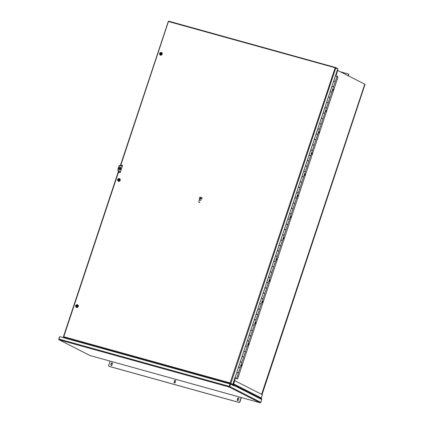 <?xml version="1.0" encoding="UTF-8"?>
<svg xmlns="http://www.w3.org/2000/svg" width="424" height="424" viewBox="0 0 424 424"><rect width="100%" height="100%" fill="white"/><g stroke="black" fill="none" stroke-linecap="round" stroke-linejoin="round"><path stroke-width="0.64" d="M229.405 386.45L230.211 384.027L229.262 386.64M89.968 355.508L58.915 339.693A0.604 0.525 117 0 1 58.756 339.062L59.705 336.683M58.915 339.693A0.604 0.302 -74.5 0 1 58.91 339.062L229.225 386.354A0.604 0.302 -74.5 0 0 229.225 386.99A0.604 0.525 -63 0 0 229.744 386.545L230.545 384.123L233.969 385.861L234.101 385.453A0.604 0.525 -63 0 0 234.09 385.008L233.661 383.9L234.737 380.667L234.398 380.572L233.322 383.805A0.604 0.525 -63 0 0 233.338 384.25L233.651 385.702M229.744 386.545L260.792 402.355A0.604 0.525 -63 0 1 260.278 402.8L90.031 355.54M64.104 337.599L63.812 337.78M63.34 337.647A0.604 0.525 117 0 1 63.399 337.605L63.727 337.403M58.91 339.062L59.715 336.64L230.545 384.123M229.225 386.354L230.025 383.937M260.792 402.355L261.735 399.519A0.604 0.525 -63 0 0 261.725 399.074L261.295 397.966L262.371 394.739L234.737 380.667M232.506 385.119L232.606 384.806M231.043 384.372L232.633 384.817L232.76 384.361M232.686 385.209L233.152 383.259M109.164 366.394L108.984 366.304A0.7 0.604 -63 0 0 109.164 366.394L239.094 402.477A0.7 0.604 -63 0 0 239.899 401.973L241.367 397.569M237.594 400.569A0.7 0.604 117 0 1 237.413 399.837L237.853 398.512A0.7 0.604 117 0 1 238.664 398.014M174.386 383.02A0.7 0.604 117 0 1 174.206 382.289L174.646 380.964A0.7 0.604 117 0 1 175.457 380.461M111.178 365.467A0.7 0.604 117 0 1 110.998 364.735L111.438 363.41A0.7 0.604 117 0 1 112.243 362.912M241.171 397.511L239.719 401.883A0.7 0.604 117 0 1 238.913 402.381L239.094 402.477M109.069 366.357L108.888 366.267A0.7 0.604 117 0 0 108.984 366.304L238.913 402.381M108.888 366.267A0.7 0.604 117 0 1 108.618 365.477L110.076 361.11M238.845 398.746L238.405 400.071A0.7 0.604 117 0 1 237.233 399.747L237.673 398.422A0.7 0.604 117 0 1 238.845 398.746M175.637 381.197L175.197 382.517A0.7 0.604 117 0 1 174.026 382.194L174.465 380.869A0.7 0.604 117 0 1 175.637 381.197M112.429 363.644L111.984 364.969A0.7 0.604 117 0 1 110.818 364.64L111.258 363.315A0.7 0.604 117 0 1 112.429 363.644M348.406 75.801L348.714 74.873A0.7 0.604 -63 0 0 348.348 74.046M348.449 74.089L348.263 73.993A0.7 0.604 117 0 0 348.168 73.956L340.721 71.889M348.263 73.993A0.7 0.604 117 0 1 348.533 74.778L348.714 74.873M348.221 75.705L348.533 74.778M238.32 372.935L240.111 367.735L238.5 367.173M238.389 372.924L236.772 372.362M241.844 362.34L243.636 357.141L242.04 356.579M241.908 362.329L240.297 361.767M245.369 351.745L247.16 346.546L245.565 345.984M245.432 351.735L243.821 351.173M248.893 341.15L250.685 335.951L249.089 335.389M248.957 341.14L247.346 340.578M252.418 330.556L254.209 325.356L252.614 324.795M252.481 330.545L250.87 329.989M255.942 319.961L257.734 314.762L256.123 314.2M256.006 319.95L254.395 319.394M259.467 309.366L261.258 304.167L259.663 303.605M259.53 309.356L257.919 308.799M262.991 298.772L264.783 293.572L263.187 293.011M263.055 298.761L261.444 298.204M266.516 288.177L268.307 282.978L266.712 282.416M266.579 288.172L264.968 287.61M270.04 277.582L271.832 272.383L270.236 271.826M270.104 277.577L268.493 277.015M273.565 266.988L275.356 261.788L273.745 261.226M273.628 266.982L272.017 266.42M277.089 256.393L278.881 251.194L277.285 250.637M277.153 256.387L275.542 255.826M280.609 245.798L282.405 240.599L280.81 240.042M280.677 245.793L279.066 245.231M284.133 235.203L285.93 230.004L284.329 229.448M284.202 235.198L282.591 234.636M287.658 224.609L289.454 219.409L287.843 218.848M287.726 224.603L286.115 224.042M291.182 214.014L292.979 208.815L291.378 208.258M291.251 214.009L289.64 213.447M294.707 203.419L296.503 198.22L294.903 197.663M294.775 203.414L293.164 202.852M298.231 192.825L300.028 187.631L298.427 187.069M298.3 192.819L296.689 192.258M301.756 182.23L303.552 177.036L301.952 176.474M301.824 182.225L300.213 181.663M305.28 171.641L307.077 166.441L305.466 165.874M305.349 171.63L303.738 171.068M308.805 161.046L310.601 155.847L309.001 155.285M308.873 161.035L307.262 160.473M312.329 150.451L314.126 145.252L312.525 144.69M312.398 150.441L310.787 149.879M315.854 139.856L317.645 134.657L316.05 134.095M315.922 139.846L314.306 139.284M319.378 129.262L321.169 124.062L319.574 123.501M319.447 129.251L317.83 128.695M322.903 118.667L324.694 113.468L323.088 112.901M322.971 118.656L321.355 118.1M326.427 108.072L328.218 102.873L326.623 102.311M326.496 108.062L324.879 107.505M329.952 97.478L331.743 92.278L330.148 91.717M330.02 97.467L328.404 96.91M333.476 86.883L335.267 81.684L333.672 81.122M333.54 86.878L331.928 86.316M241.161 364.587A0.853 0.424 -74.5 0 1 241.388 364.534A0.853 0.424 -74.5 0 1 241.548 365.552A0.853 0.424 -74.5 0 1 240.933 366.177A0.853 0.424 -74.5 0 1 240.721 365.901M241.23 364.55A0.853 0.424 -74.5 0 1 241.256 365.472A0.853 0.424 -74.5 0 1 240.806 366.082M248.21 343.398A0.853 0.424 -74.5 0 1 248.438 343.345A0.853 0.424 -74.5 0 1 248.597 344.362A0.853 0.424 -74.5 0 1 247.982 344.988A0.853 0.424 -74.5 0 1 247.77 344.712M248.279 343.361A0.853 0.424 -74.5 0 1 248.305 344.283A0.853 0.424 -74.5 0 1 247.855 344.898M255.259 322.208A0.853 0.424 -74.5 0 1 255.487 322.161A0.853 0.424 -74.5 0 1 255.646 323.173A0.853 0.424 -74.5 0 1 255.031 323.798A0.853 0.424 -74.5 0 1 254.819 323.523M255.328 322.171A0.853 0.424 -74.5 0 1 255.354 323.093A0.853 0.424 -74.5 0 1 254.904 323.708M262.308 301.019A0.853 0.424 -74.5 0 1 262.536 300.971A0.853 0.424 -74.5 0 1 262.695 301.983A0.853 0.424 -74.5 0 1 262.08 302.609A0.853 0.424 -74.5 0 1 261.868 302.333M262.377 300.982A0.853 0.424 -74.5 0 1 262.403 301.904A0.853 0.424 -74.5 0 1 261.952 302.519M269.357 279.829A0.853 0.424 -74.5 0 1 269.584 279.782A0.853 0.424 -74.5 0 1 269.738 280.799A0.853 0.424 -74.5 0 1 269.129 281.425A0.853 0.424 -74.5 0 1 268.917 281.144M269.425 279.792A0.853 0.424 -74.5 0 1 269.452 280.714A0.853 0.424 -74.5 0 1 268.996 281.329M276.4 258.64A0.853 0.424 -74.5 0 1 276.634 258.592A0.853 0.424 -74.5 0 1 276.787 259.61A0.853 0.424 -74.5 0 1 276.178 260.235A0.853 0.424 -74.5 0 1 275.966 259.96M276.474 258.603A0.853 0.424 -74.5 0 1 276.501 259.525A0.853 0.424 -74.5 0 1 276.045 260.14M283.449 237.456A0.853 0.424 -74.5 0 1 283.683 237.403A0.853 0.424 -74.5 0 1 283.836 238.421A0.853 0.424 -74.5 0 1 283.227 239.046A0.853 0.424 -74.5 0 1 283.015 238.77M283.524 237.419A0.853 0.424 -74.5 0 1 283.55 238.341A0.853 0.424 -74.5 0 1 283.094 238.951M290.498 216.267A0.853 0.424 -74.5 0 1 290.731 216.214A0.853 0.424 -74.5 0 1 290.885 217.231A0.853 0.424 -74.5 0 1 290.276 217.857A0.853 0.424 -74.5 0 1 290.064 217.581M290.572 216.229A0.853 0.424 -74.5 0 1 290.594 217.152A0.853 0.424 -74.5 0 1 290.143 217.761M297.547 195.077A0.853 0.424 -74.5 0 1 297.781 195.024A0.853 0.424 -74.5 0 1 297.934 196.042A0.853 0.424 -74.5 0 1 297.325 196.667A0.853 0.424 -74.5 0 1 297.113 196.392M297.621 195.04A0.853 0.424 -74.5 0 1 297.643 195.962A0.853 0.424 -74.5 0 1 297.192 196.572M304.596 173.888A0.853 0.424 -74.5 0 1 304.829 173.835A0.853 0.424 -74.5 0 1 304.983 174.852A0.853 0.424 -74.5 0 1 304.374 175.478A0.853 0.424 -74.5 0 1 304.162 175.202M304.665 173.851A0.853 0.424 -74.5 0 1 304.692 174.773A0.853 0.424 -74.5 0 1 304.241 175.382M311.645 152.698A0.853 0.424 -74.5 0 1 311.879 152.645A0.853 0.424 -74.5 0 1 312.032 153.663A0.853 0.424 -74.5 0 1 311.423 154.288A0.853 0.424 -74.5 0 1 311.211 154.013M311.714 152.661A0.853 0.424 -74.5 0 1 311.741 153.583A0.853 0.424 -74.5 0 1 311.29 154.193M318.694 131.509A0.853 0.424 -74.5 0 1 318.928 131.461A0.853 0.424 -74.5 0 1 319.081 132.474A0.853 0.424 -74.5 0 1 318.472 133.099A0.853 0.424 -74.5 0 1 318.254 132.823M318.763 131.472A0.853 0.424 -74.5 0 1 318.79 132.394A0.853 0.424 -74.5 0 1 318.339 133.009M325.743 110.32A0.853 0.424 -74.5 0 1 325.971 110.272A0.853 0.424 -74.5 0 1 326.13 111.284A0.853 0.424 -74.5 0 1 325.515 111.91A0.853 0.424 -74.5 0 1 325.303 111.634M325.812 110.282A0.853 0.424 -74.5 0 1 325.839 111.205A0.853 0.424 -74.5 0 1 325.388 111.819M332.792 89.13A0.853 0.424 -74.5 0 1 333.02 89.082A0.853 0.424 -74.5 0 1 333.179 90.095A0.853 0.424 -74.5 0 1 332.564 90.72A0.853 0.424 -74.5 0 1 332.352 90.445M332.861 89.093A0.853 0.424 -74.5 0 1 332.888 90.015A0.853 0.424 -74.5 0 1 332.437 90.63M237.064 372.479L238.055 372.807M240.588 361.884L241.579 362.213M244.113 351.289L245.104 351.618M247.632 340.695L248.628 341.023M251.156 330.1L252.153 330.434M254.681 319.505L255.677 319.839M258.205 308.911L259.202 309.244M261.73 298.316L262.726 298.65M265.254 287.721L266.251 288.055M268.779 277.126L269.775 277.46M272.303 266.532L273.3 266.866M275.828 255.942L276.824 256.271M279.352 245.348L280.349 245.676M282.877 234.753L283.873 235.082M286.401 224.158L287.393 224.487M289.926 213.564L290.917 213.892M293.45 202.969L294.442 203.297M296.975 192.374L297.966 192.703M300.499 181.779L301.491 182.108M304.024 171.185L305.015 171.513M307.548 160.59L308.539 160.919M311.073 149.995L312.064 150.324M314.597 139.401L315.589 139.729M318.122 128.806L319.113 129.14M321.646 118.211L322.637 118.545M325.171 107.617L326.162 107.95M328.695 97.022L329.686 97.356M332.22 86.427L333.211 86.761M235.532 377.996L237.546 379.003L337.986 77.062L336.979 76.548M235.521 378.038L237.546 379.003M236.608 378.277L238.368 372.977L236.783 372.42L235.023 377.715L236.608 378.277L234.981 377.763M335.442 75.763L337.048 76.336L335.22 81.636M335.464 75.774L333.704 81.074L335.289 81.631M331.918 86.358L333.524 86.931L331.695 92.231M331.939 86.369L330.179 91.669L331.764 92.225M328.393 96.953L329.999 97.52L328.171 102.825M328.415 96.963L326.655 102.263L328.24 102.82M324.869 107.548L326.475 108.115L324.646 113.42M324.89 107.558L323.13 112.858L324.715 113.415M321.344 118.142L322.95 118.709L321.122 124.015M321.366 118.153L319.606 123.453L321.191 124.009M317.82 128.737L319.426 129.304L317.597 134.609M317.841 128.748L316.081 134.042L317.666 134.604M314.295 139.332L315.901 139.899L314.073 145.204M314.317 139.342L312.557 144.637L314.142 145.199M310.771 149.926L312.377 150.494L310.548 155.799M310.792 149.937L309.032 155.232L310.617 155.793M307.246 160.516L308.852 161.088L307.024 166.393M307.273 160.532L305.508 165.826L307.093 166.388M303.722 171.111L305.328 171.683L303.499 176.988M303.748 171.126L301.983 176.421L303.568 176.983M300.197 181.705L301.803 182.278L299.975 187.583M300.224 181.721L298.459 187.016L300.044 187.578M296.673 192.3L298.284 192.872L296.456 198.178M296.699 192.316L294.934 197.611L296.519 198.167M293.148 202.895L294.76 203.467L292.931 208.772M293.175 202.911L291.41 208.205L292.995 208.762M289.624 213.489L291.235 214.062L289.406 219.367M289.65 213.505L287.885 218.8L289.47 219.356M286.099 224.084L287.711 224.656L285.882 229.962M286.126 224.1L284.361 229.395L285.946 229.951M282.575 234.679L284.186 235.251L282.358 240.556M282.601 234.689L280.836 239.989L282.421 240.546M279.05 245.273L280.661 245.846L278.833 251.151M279.077 245.284L277.312 250.584L278.897 251.141M275.526 255.868L277.137 256.441L275.309 261.746M275.552 255.879L273.787 261.179L275.372 261.735M272.001 266.463L273.613 267.035L271.784 272.335M272.028 266.473L270.263 271.773L271.848 272.33M268.477 277.058L270.088 277.63L268.26 282.93M268.503 277.068L266.738 282.368L268.323 282.925M264.952 287.652L266.564 288.225L264.735 293.525M264.979 287.663L263.219 292.963L264.799 293.519M261.428 298.247L263.039 298.814L261.211 304.119M261.454 298.257L259.695 303.558L261.274 304.114M257.903 308.842L259.514 309.409L257.686 314.714M257.93 308.852L256.17 314.152L257.75 314.709M254.379 319.436L255.99 320.003L254.162 325.309M254.405 319.447L252.646 324.747L254.23 325.303M250.854 330.031L252.466 330.598L250.637 335.903M250.881 330.042L249.121 335.336L250.706 335.898M247.335 340.626L248.941 341.193L247.113 346.498M247.356 340.636L245.597 345.931L247.181 346.493M243.811 351.22L245.417 351.788L243.588 357.093M243.832 351.231L242.072 356.526L243.657 357.088M240.286 361.81L241.892 362.382L240.064 367.688M240.307 361.826L238.548 367.12L240.132 367.682M235.336 377.874L236.274 378.166L235.336 377.874M333.964 81.185L334.955 81.514M330.439 91.78L331.43 92.109M326.915 102.375L327.906 102.703M323.39 112.97L324.381 113.298M319.866 123.564L320.857 123.893M316.341 134.159L317.332 134.488M312.817 144.754L313.808 145.082M309.292 155.348L310.283 155.677M305.768 165.938L306.759 166.272M302.243 176.532L303.234 176.866M298.719 187.127L299.715 187.461M295.194 197.722L296.191 198.056M291.67 208.317L292.666 208.65M288.145 218.911L289.142 219.245M284.621 229.506L285.617 229.84M281.096 240.101L282.093 240.429M277.572 250.695L278.568 251.024M274.047 261.29L275.044 261.619M270.523 271.885L271.519 272.213M266.998 282.479L267.995 282.808M263.474 293.074L264.47 293.403M259.954 303.669L260.946 303.997M256.43 314.264L257.421 314.592M252.905 324.858L253.897 325.187M249.381 335.453L250.372 335.781M245.856 346.048L246.848 346.376M242.332 356.642L243.323 356.971M238.807 367.232L239.799 367.566M76.977 304.739A1.431 1.235 117 0 1 78.228 306.446A1.431 1.235 117 0 1 75.785 306.536M75.753 305.847L75.891 305.063L76.956 304.734L78.106 305.784L77.725 306.928L76.654 307.262L75.509 306.208L75.753 305.847C75.975 306.849 76.484 306.992 77.279 306.271L77.258 306.271A0.874 0.758 117 0 1 75.827 305.874A1.431 1.235 117 0 1 75.938 305.55M76.426 307.405A1.431 1.235 -63 0 0 77.719 304.861M77.725 306.928L76.193 307.029M78.106 305.784L77.645 305.55L77.756 306.064L77.263 306.695M76.956 304.734L77.645 305.55M76.203 306.674L77.396 306.303M77.513 305.942L77.396 305.911C77.179 304.909 76.67 304.766 75.875 305.487L75.758 305.455M77.237 306.282L75.901 305.911A0.874 0.758 117 0 0 76.24 306.69M77.375 305.911L75.949 305.513A0.874 0.758 117 0 1 77.375 305.905L76.998 305.11M77.756 306.064L75.997 305.577M76.023 305.55A0.874 0.758 117 0 1 77.035 305.132M119.515 169.786A1.399 0.7 105.5 0 0 120.342 168.752A1.399 0.7 105.5 0 0 120.241 167.173M119.42 168.206A1.399 0.7 -74.5 0 1 120.421 167.178A1.399 0.7 -74.5 0 1 120.681 168.847A1.399 0.7 -74.5 0 1 119.674 169.876A1.399 0.7 -74.5 0 1 119.42 168.206M120.405 171.884L118.201 170.761A1.399 0.7 -74.5 0 1 118.01 169.112L118.89 166.468A1.399 0.7 -74.5 0 1 119.897 165.434A1.399 0.7 -74.5 0 1 119.96 165.461L120.162 165.519M120.432 171.815L118.535 170.851A1.399 0.7 -74.5 0 1 118.344 169.208L119.224 166.558A1.399 0.7 -74.5 0 1 120.231 165.53A1.399 0.7 -74.5 0 1 120.299 165.556L122.192 166.521M120.845 165.832L121.11 165.026L122.578 165.434L120.151 172.716L118.688 172.314L119.059 171.201M119.531 169.786L120.352 167.316M118.847 171.089L63.754 336.709L230.131 382.909L335.172 67.755A0.604 0.302 -74.5 0 1 335.527 67.496A0.604 0.302 -74.5 0 1 335.554 67.506L337.806 68.651L337.679 69.032M232.633 384.817L230.38 383.667A0.604 0.302 -74.5 0 1 230.248 383.158L232.781 384.367L337.7 68.969L335.172 67.755L168.376 21.497M63.531 336.937L63.536 336.863A0.604 0.302 105.5 0 0 63.669 337.377L65.243 338.177M120.633 165.726L168.461 21.46A0.604 0.302 105.5 0 1 168.816 21.2L335.527 67.496M335.495 67.49L168.842 21.211A0.604 0.302 105.5 0 0 168.816 21.2M122.562 165.471L121.11 165.026M121.296 165.122L121.026 165.927M120.458 167.639L119.791 169.648M119.239 171.291L118.884 172.367M232.781 384.367L230.248 383.158L232.76 384.436M117.851 179.765L117.851 178.923L118.921 178.594L120.066 179.643L119.685 180.788L118.158 180.889L117.469 180.067L117.713 179.707C117.936 180.709 118.444 180.852 119.239 180.131L119.224 180.555L118.158 180.889M119.685 180.788L119.224 180.555M120.066 179.643L119.605 179.41L119.716 179.924L119.356 180.163M118.921 178.594L119.605 179.41M119.473 179.803L119.361 179.771C119.139 178.769 118.63 178.626 117.835 179.347L117.718 179.315M118.163 180.534L119.218 180.131A0.874 0.758 117 0 1 117.787 179.734L117.713 179.707M117.787 179.734L119.202 180.142M119.335 179.771L117.909 179.373A0.874 0.758 117 0 1 119.335 179.765L118.959 178.97M119.716 179.924L117.957 179.437M118.206 180.55A0.874 0.758 117 0 1 117.867 179.771M117.983 179.41A0.874 0.758 117 0 1 118.996 178.992M118.937 178.599A1.431 1.235 117 0 1 120.193 180.306A1.431 1.235 117 0 1 117.745 180.396M117.777 179.728A1.431 1.235 117 0 1 117.904 179.41M118.386 181.265A1.431 1.235 -63 0 0 119.685 178.721M160.129 54.394L161.178 53.991A0.874 0.758 117 0 1 159.747 53.594L159.811 52.783L160.882 52.454L162.026 53.504L161.645 54.654L160.118 54.749L159.429 53.928L159.678 53.567C159.896 54.569 160.404 54.712 161.2 53.991L161.184 54.415L160.118 54.749M161.645 54.654L161.184 54.415M162.026 53.504L161.565 53.27L161.677 53.784L161.316 54.023M160.882 52.454L161.565 53.27M161.438 53.663L161.321 53.631C161.099 52.629 160.59 52.486 159.795 53.207L159.678 53.175M159.864 53.27A1.431 1.235 117 0 0 159.737 53.588L159.678 53.567M161.162 54.002L159.827 53.631A0.874 0.758 117 0 0 160.166 54.41M161.3 53.631L159.869 53.233A0.874 0.758 117 0 1 161.3 53.625M161.677 53.784L159.922 53.297M159.943 53.27A0.874 0.758 117 0 1 160.956 52.852M160.897 52.465A1.431 1.235 117 0 1 162.154 54.166A1.431 1.235 117 0 1 159.705 54.256M160.346 55.125A1.431 1.235 -63 0 0 161.645 52.581M199.227 199.625L199.519 199.704L199.169 199.794M201.034 200.234L200.245 199.905L200.732 200.324M200.531 199.985L200.186 200.075M200.716 200.319L199.46 199.874M199.423 199.889L198.692 202.084L199.985 202.518M199.646 198.05L199.958 197.112L200.303 197.213L200.139 197.717L200.971 197.399L200.653 198.342M201.638 198.713L201.951 197.78L200.971 197.399M201.972 198.909L199.206 198.167L201.919 199.068M199.874 198.39L201.257 198.851M364.847 84.222L261.873 394.484M365.064 84.281L262.053 394.574M364.773 84.196L337.292 70.193M336.894 76.235L337.266 76.023M337.313 79.092L337.488 79.542L337.144 79.601M336.932 76.119L337.409 75.97L337.239 76.68M337.154 76.638L337.128 76.293M317.576 138.42L317.788 138.765L317.406 138.929M297.839 197.748L298.051 198.093L297.669 198.257M278.107 257.082L278.314 257.421L277.937 257.585M258.37 316.41L258.545 316.855L258.2 316.914M238.633 375.738L238.807 376.183L238.463 376.242M122.541 165.466L120.135 172.711M59.164 339.82L229.135 387.022L260.007 402.742M261.735 399.519L234.101 385.453M261.295 397.966L233.661 383.9M261.725 399.074L234.09 385.008M233.666 384.049L261.301 398.115M118.89 166.468L119.224 166.558M118.01 169.112L118.344 169.208M118.201 170.761L118.535 170.851M120.14 167.204L119.361 169.547M230.847 383.381L335.766 67.978M63.669 337.377L230.38 383.667M261.597 394.346L364.788 84.143M337.743 70.368L335.909 75.88M235.421 377.954L234.536 380.609M233.333 384.234L232.962 385.352M89.994 355.529L59.031 339.762M260.087 402.763L90.01 355.535M120.231 165.53L119.897 165.434M63.388 336.847L118.577 170.952M119.287 168.81L119.669 167.666M120.363 165.588L168.307 21.449M161.29 53.625L160.919 52.83M200.08 198.411L199.582 199.9M261.672 394.384L364.857 84.196"/></g></svg>
